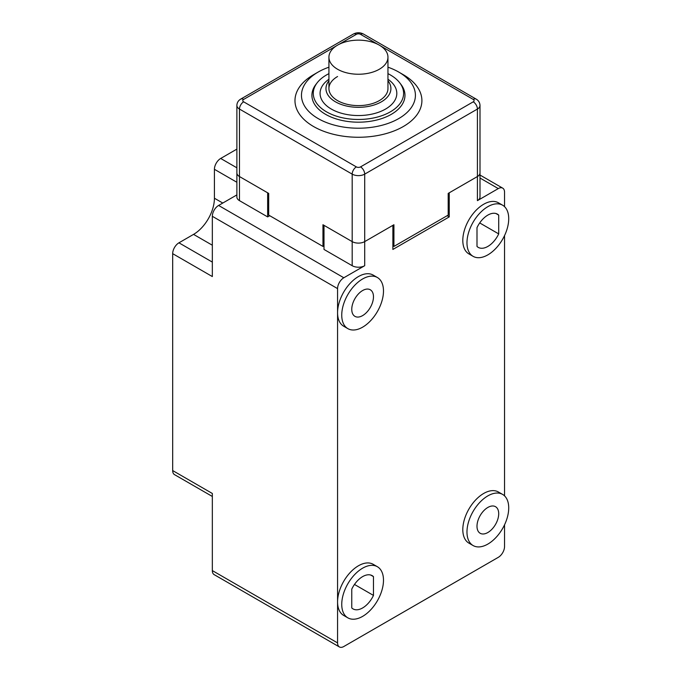 <?xml version="1.0" encoding="UTF-8"?>
<svg xmlns="http://www.w3.org/2000/svg" width="681" height="681" viewBox="0 0 681 681"><rect width="100%" height="100%" fill="white"/><g stroke="black" fill="none" stroke-linecap="round" stroke-linejoin="round"><path stroke-width="1.02" d="M379.317 69.249A29.521 17.042 180 0 1 347.148 72.944A29.521 17.042 180 0 1 328.923 57.195A29.521 17.042 180 0 1 337.572 45.142A29.521 17.042 180 0 1 369.74 41.447A29.521 17.042 180 0 1 387.957 57.195A29.521 17.042 180 0 1 379.317 69.249M387.957 67.189A56.966 32.892 180 0 1 398.725 72.058L398.725 72.058A56.966 32.892 180 0 1 398.725 118.579A56.966 32.892 180 0 1 318.155 118.579A56.966 32.892 180 0 1 318.155 72.058A56.966 32.892 180 0 1 328.923 67.189M403.314 74.714L398.725 72.058L403.314 74.714A63.461 36.638 180 0 1 403.314 126.53A63.461 36.638 180 0 1 313.566 126.53A63.461 36.638 180 0 1 313.566 74.714L318.155 72.058M387.957 73.65A45.167 26.082 180 0 1 399.679 82.742A45.167 26.082 180 0 1 390.383 111.829A45.167 26.082 180 0 1 332.83 114.868A45.167 26.082 180 0 1 317.21 82.742A45.167 26.082 180 0 1 326.505 74.953A45.167 26.082 180 0 1 328.923 73.65M399.679 82.742L400.922 84.35A46.529 26.865 180 0 1 391.345 114.314A46.529 26.865 180 0 1 332.056 117.447A46.529 26.865 180 0 1 315.967 84.35L317.21 82.742M387.957 80.758A32.467 18.745 180 0 1 381.403 101.827A32.467 18.745 180 0 1 339.904 103.963A32.467 18.745 180 0 1 328.923 80.758M387.957 79.234A38.374 22.158 180 0 1 385.574 109.054A38.374 22.158 180 0 1 332.592 109.76A38.374 22.158 180 0 1 328.923 79.234M387.957 57.195L387.957 88.573A29.521 17.042 180 0 1 379.317 100.618A29.521 17.042 180 0 1 347.148 104.312A29.521 17.042 180 0 1 328.923 88.573A29.521 17.042 180 0 1 337.572 76.519M393.924 246.428L448.192 215.102L448.192 193.413L477.415 176.541A8.853 5.116 0 0 0 480.003 172.923A8.853 5.116 180 0 1 477.415 176.541L449.239 192.808L449.239 216.907L392.877 249.442L392.877 225.343L364.701 241.61L393.924 224.739L393.924 246.428L392.877 245.832M269.736 215.707L267.65 216.907L267.65 192.808L239.474 176.541A8.853 5.116 180 0 1 236.877 172.923A8.853 5.116 0 0 0 239.474 176.541L268.689 193.413L268.689 215.102L322.956 246.428L324.003 245.832M322.956 246.428L322.956 224.739L352.179 241.61A8.853 5.116 0 0 0 364.701 241.61A8.853 5.116 0 0 1 352.179 241.61L352.179 174.132L239.474 109.054L239.474 200.64A8.853 5.116 180 0 1 236.877 197.022L236.877 105.436A8.853 5.116 180 0 0 239.474 109.054A5.908 3.405 120 0 1 243.645 101.827L356.359 166.896A2.954 1.702 0 0 0 360.53 166.896A5.908 3.405 60 0 1 364.701 174.132L364.701 265.709L343.828 277.763L218.601 205.458A8.853 5.116 120 0 0 212.336 216.303L212.336 276.563L172.676 253.664A8.853 5.116 -60 0 1 178.941 242.819L193.549 234.383A29.521 17.042 120 0 0 214.421 198.231L214.421 169.305A8.853 5.116 -60 0 1 220.687 158.46L236.877 167.815M362.615 616.382A29.521 17.042 -60 0 1 347.855 617.846A29.521 17.042 -60 0 1 343.335 594.198A29.521 17.042 -60 0 1 362.615 568.184A29.521 17.042 -60 0 1 377.376 566.72A29.521 17.042 -60 0 1 381.896 590.376A29.521 17.042 -60 0 1 362.615 616.382M347.855 617.846L343.684 615.437A29.521 17.042 -60 0 1 337.572 601.927A29.521 17.042 -60 0 1 358.444 565.775A29.521 17.042 -60 0 1 373.197 564.311L377.376 566.72M373.469 595.415L373.469 576.62A19.187 11.075 120 0 0 372.209 575.666A19.187 11.075 120 0 0 362.615 576.62A19.187 11.075 120 0 0 351.762 589.15L351.762 607.946A19.187 11.075 120 0 0 353.022 608.899A19.187 11.075 120 0 0 373.469 595.415L354.478 584.451M502.612 494.415L498.432 492.005A29.521 17.042 120 0 0 483.672 493.47A29.521 17.042 120 0 0 464.391 519.484A29.521 17.042 120 0 0 468.92 543.132L473.091 545.541A29.521 17.042 -60 0 1 468.562 521.893A29.521 17.042 -60 0 1 487.851 495.879A29.521 17.042 -60 0 1 502.612 494.415A29.521 17.042 -60 0 1 507.132 518.071A29.521 17.042 -60 0 1 487.851 544.085A29.521 17.042 -60 0 1 473.091 545.541M487.851 532.516A15.348 8.862 120 0 0 497.879 518.99A15.348 8.862 120 0 0 495.521 506.69A15.348 8.862 120 0 0 487.851 507.447A15.348 8.862 120 0 0 477.824 520.974A15.348 8.862 120 0 0 480.173 533.274A15.348 8.862 120 0 0 487.851 532.516M498.705 233.898L498.705 215.102A19.187 11.075 120 0 0 497.445 214.149A19.187 11.075 120 0 0 476.998 227.633L476.998 246.428A19.187 11.075 120 0 0 478.258 247.382A19.187 11.075 120 0 0 487.851 246.428A19.187 11.075 120 0 0 498.705 233.898L479.705 222.934M502.612 205.202L498.432 202.793A29.521 17.042 120 0 0 483.672 204.257A29.521 17.042 120 0 0 464.391 230.263A29.521 17.042 120 0 0 468.92 253.919L473.091 256.328A29.521 17.042 -60 0 1 468.562 232.681A29.521 17.042 -60 0 1 487.851 206.666A29.521 17.042 -60 0 1 502.612 205.202A29.521 17.042 -60 0 1 507.132 228.859A29.521 17.042 -60 0 1 487.851 254.864A29.521 17.042 -60 0 1 473.091 256.328M362.615 327.169A29.521 17.042 -60 0 1 347.855 328.634A29.521 17.042 -60 0 1 343.335 304.977A29.521 17.042 -60 0 1 362.615 278.972A29.521 17.042 -60 0 1 377.376 277.507A29.521 17.042 -60 0 1 381.896 301.155A29.521 17.042 -60 0 1 362.615 327.169M347.855 328.634L343.684 326.225A29.521 17.042 -60 0 1 337.572 312.707A29.521 17.042 -60 0 1 358.444 276.554A29.521 17.042 -60 0 1 373.197 275.098L377.376 277.507M362.615 315.601A15.348 8.862 120 0 0 372.643 302.075A15.348 8.862 120 0 0 370.294 289.774A15.348 8.862 120 0 0 362.615 290.54A15.348 8.862 120 0 0 352.588 304.066A15.348 8.862 120 0 0 354.946 316.359A15.348 8.862 120 0 0 362.615 315.601M212.336 216.303L337.572 288.608L337.572 642.898A8.853 5.116 -60 0 0 339.402 646.95L214.174 574.645A8.853 5.116 120 0 1 212.336 570.593L337.572 642.898M337.572 288.608A8.853 5.116 -60 0 1 343.828 277.763M480.003 178.039L498.288 188.586L477.415 200.64L477.415 109.054L364.701 174.132A8.853 5.116 180 0 1 352.179 174.132A5.908 3.405 -60 0 1 356.359 166.896M498.288 188.586A8.853 5.116 -60 0 1 502.714 188.152A8.853 5.116 -60 0 1 504.544 192.204L504.544 206.666M504.544 495.879L504.544 235.583M339.402 646.95A8.853 5.116 -60 0 0 343.828 646.507L498.288 557.339A8.853 5.116 -60 0 0 504.544 546.494L504.544 524.804M370.753 575.053L373.469 576.62M498.705 215.102L495.989 213.536M172.676 253.664L172.676 470.571A8.853 5.116 120 0 0 174.515 474.631L212.336 496.466M172.676 470.571L212.336 493.47L212.336 570.593M236.877 149.113L220.687 158.46M236.877 194.911L218.601 205.458M267.65 216.907L239.474 200.64M352.179 265.709L352.179 241.61L324.003 225.343L324.003 249.442L352.179 265.709A8.853 5.116 180 0 0 364.701 265.709M449.239 216.907L447.145 215.707M360.53 166.896L473.235 101.827A5.908 3.405 -120 0 1 477.415 109.054A8.853 5.116 180 0 0 480.003 105.436L480.003 197.022A8.853 5.116 180 0 1 477.415 200.64M338.849 44.452L356.359 34.339A5.908 3.405 -120 0 0 353.405 34.05L240.691 99.12A5.908 3.405 60 0 1 243.645 99.417L336.363 45.882M353.405 34.05C356.759 32.322 360.121 32.322 363.484 34.05A5.908 3.405 120 0 0 360.53 34.339L378.04 44.452M380.517 45.882L473.235 99.417A5.908 3.405 -60 0 1 476.189 99.12L363.484 34.05M360.53 34.339A2.954 1.702 0 0 0 356.359 34.339M243.645 99.417A2.954 1.702 0 0 0 243.645 101.827M473.235 101.827A2.954 1.702 0 0 0 473.235 99.417M212.336 245.228L193.549 234.383M212.336 262.1L178.941 242.819M214.421 198.231L222.772 203.049M214.421 169.305L236.877 182.27M328.923 57.195L328.923 88.573M240.691 99.12C238.29 100.541 237.014 102.644 236.877 105.436M480.003 105.436C479.867 102.644 478.598 100.541 476.189 99.12M502.714 188.152L480.003 175.043"/></g></svg>
